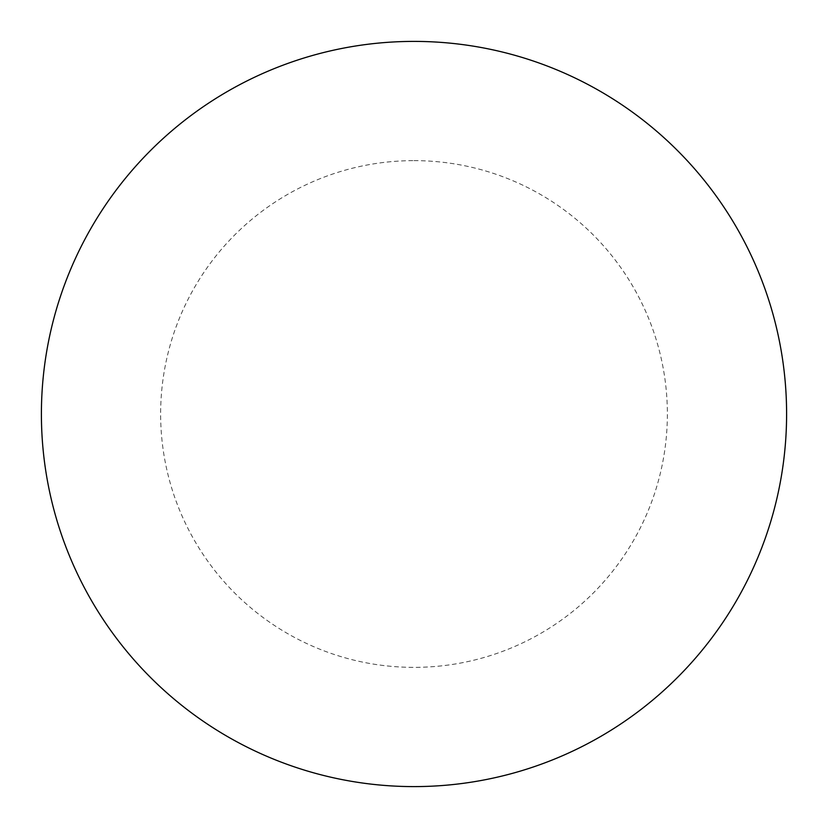 <?xml version="1.0" encoding="UTF-8"?>
<svg xmlns="http://www.w3.org/2000/svg" width="828" height="828" viewBox="0 0 828 828"><rect width="100%" height="100%" fill="white"/><g stroke="black" fill="none" stroke-linecap="round" stroke-linejoin="round"><path stroke-width="0.62" stroke-dasharray="4.14 3.1" d="M414 41.4A372.6 372.6 0 0 1 786.6 414A372.6 372.6 0 0 1 414 786.6A372.6 372.6 0 0 1 41.4 414A372.6 372.6 0 0 1 414 41.4A372.6 372.6 0 0 1 786.6 414A372.6 372.6 0 0 1 414 786.6M41.4 414A372.6 372.6 0 0 0 414 786.6A372.6 372.6 0 0 0 786.6 414A372.6 372.6 0 0 0 414 41.4A372.6 372.6 0 0 0 41.4 414M414 160.632A253.368 253.368 0 0 1 667.368 414A253.368 253.368 0 0 1 414 667.368A253.368 253.368 0 0 1 160.632 414A253.368 253.368 0 0 1 414 160.632"/><path stroke-width="1.24" d="M414 41.4A372.6 372.6 0 0 1 786.6 414A372.6 372.6 0 0 1 414 786.6A372.6 372.6 0 0 1 41.4 414A372.6 372.6 0 0 1 414 41.4M41.4 414A372.6 372.6 0 0 0 414 786.6A372.6 372.6 0 0 0 786.6 414A372.6 372.6 0 0 0 414 41.4A372.6 372.6 0 0 0 41.4 414"/></g></svg>
